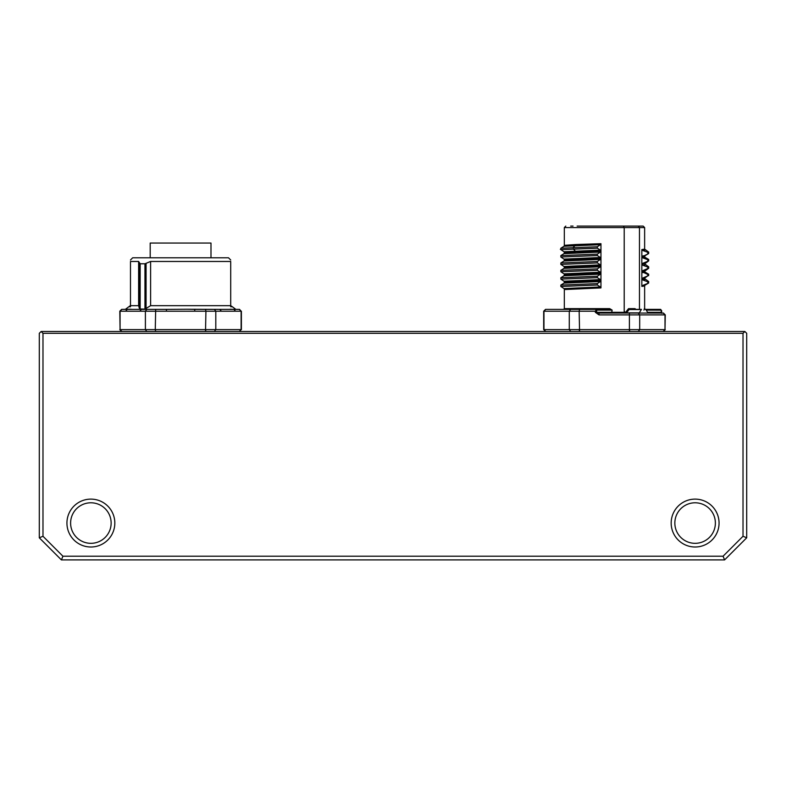 <?xml version="1.0" encoding="UTF-8"?>
<svg xmlns="http://www.w3.org/2000/svg" width="786" height="786" viewBox="0 0 786 786"><rect width="100%" height="100%" fill="white"/><g stroke="black" fill="none" stroke-linecap="round" stroke-linejoin="round"><path stroke-width="1.18" d="M719.062 523.063A23.944 23.944 0 0 1 683.142 543.794A23.944 23.944 0 0 1 683.142 502.323A23.944 23.944 0 0 1 719.062 523.063M114.825 523.063A23.944 23.944 0 0 1 78.905 543.794A23.944 23.944 0 0 1 78.905 502.323A23.944 23.944 0 0 1 114.825 523.063M743.016 333.313L42.984 333.313L42.984 536.268L62.929 556.223L723.071 556.223L743.016 536.268L743.016 333.313L744.853 331.476L746.7 333.313L746.7 537.801L724.594 559.907L61.406 559.907L39.3 537.801L39.3 333.313L41.147 331.476L744.853 331.476M715.378 523.063A20.259 20.259 0 0 0 684.989 505.506A20.259 20.259 0 0 0 684.989 540.611A20.259 20.259 0 0 0 715.378 523.063M111.14 523.063A20.259 20.259 0 0 0 80.752 505.506A20.259 20.259 0 0 0 80.752 540.611A20.259 20.259 0 0 0 111.14 523.063M41.147 331.476L42.984 333.313M746.7 537.801L743.016 536.268M724.594 559.907L723.071 556.223M61.406 559.907L62.929 556.223M39.3 537.801L42.984 536.268M150.195 257.788L150.195 243.051L210.992 243.051L210.992 257.788M132.696 257.788L228.49 257.788M130.486 306.736L130.27 305.675L128.865 306.736L130.486 306.736L130.486 261.463C130.486 259.498 130.486 259.498 130.486 261.463C130.486 259.498 130.486 259.498 130.486 261.463L138.621 261.463L140.163 263.782L144.958 263.782L150.607 261.463L230.701 261.463C230.701 259.498 230.701 259.498 230.701 261.463C230.701 259.498 230.701 259.498 230.701 261.463L230.701 305.695L232.332 306.736L230.701 306.736L230.701 305.685L150.607 305.685L144.958 309.104L139.564 308.977L138.621 305.685L138.621 261.463M150.607 261.463L150.607 305.685M128.865 306.736L125.328 309.37L166.445 309.37L141.519 309.37M140.488 309.36L141.401 309.37L139.81 311.207L166.445 311.207L166.445 309.37L186.793 309.242L219.785 309.37L194.741 309.37L194.741 311.207L205.922 311.207L205.519 309.37M233.776 309.36L230.111 309.222M155.677 309.37L155.274 329.629L205.922 329.629L205.519 331.466L205.922 311.207L221.387 311.207L219.785 309.37L239.317 309.37M131.075 309.212L121.643 309.37L127.253 309.37L125.662 311.207L139.81 311.207M121.643 309.36L119.806 311.207L121.869 309.36L120.071 311.207L120.071 329.629L121.869 331.476L120.071 329.629L145.4 329.629L146.786 331.466L145.4 329.629L155.274 329.629L155.677 331.466L155.274 329.629M145.4 329.629L145.4 311.207L146.786 309.37M166.445 311.207L194.741 311.207M205.922 329.629L215.796 329.629L215.796 311.207L214.401 309.37M221.387 311.207L235.535 311.207L233.933 309.37L235.535 311.207L241.115 311.207L239.317 309.36L241.115 311.207L241.115 329.629L239.317 331.476L241.115 329.629L215.796 329.629L214.401 331.466L215.796 329.629M573.053 226.103L570.695 226.103M560.85 248.229L563.975 246.283L600.445 244.672L597.331 246.765L560.85 248.229L560.85 249.643L597.331 248.18L600.445 250.125L563.975 251.736L564.476 252.699L563.975 253.652L600.445 252.041L597.331 254.133L597.331 255.548L600.445 257.494L563.975 259.105L560.85 257.012L597.331 255.548M564.495 252.08L560.359 249.3M560.85 286.487L597.331 285.023L600.445 286.969L563.975 288.58L560.85 286.487L560.85 285.072L597.331 283.608L597.331 285.023M560.85 285.072L563.975 283.127L600.445 281.516L597.331 283.608M600.445 279.6L563.975 281.211L560.86 279.118L597.331 277.655L600.445 279.6L600.956 280.543L600.445 281.516M563.975 288.58L564.476 289.553L600.956 287.912L600.956 280.543L564.476 282.184L563.975 283.127M560.86 279.118L560.86 277.704L597.331 276.24L597.331 277.655M560.86 277.704L563.975 275.758L600.445 274.147L597.331 276.24M600.445 272.231L563.975 273.842L560.86 271.75L597.331 270.286L600.445 272.231L600.956 273.184L600.445 274.147M563.975 275.758L564.476 274.805L563.975 273.842M564.476 282.184L563.975 281.211M560.86 271.75L560.86 270.335L597.331 268.871L597.331 270.286M560.86 270.335L563.975 268.39L600.445 266.778L597.331 268.871M563.975 268.39L564.476 267.437L563.975 266.474L560.85 264.381L597.331 262.917L600.445 264.862L563.975 266.474M600.445 264.862L600.956 265.806L600.445 266.778M560.85 264.381L560.85 262.966L597.331 261.502L597.331 262.917M560.85 262.966L563.975 261.021L600.445 259.409L597.331 261.502M600.445 257.494L600.956 258.437L600.445 259.409M563.975 261.021L564.476 260.078L563.975 259.105M560.85 257.012L560.85 255.597L597.331 254.133M560.85 255.597L563.975 253.652M600.445 250.125L600.956 251.078L600.445 252.041M597.331 246.765L597.331 248.18M644.697 270.089C645.758 270.286 645.119 270.482 642.781 270.679L647.811 268.488L647.811 267.073L642.781 265.226C645.119 265.029 645.758 264.833 644.697 264.636M645.149 262.966L642.781 263.31L648.627 260.942L644.638 263.87L648.637 266.778M647.811 275.857L645.149 277.704L642.781 278.048L647.811 275.857L647.811 274.442L641.838 271.671L642.781 270.679M642.781 265.226L641.838 264.302L642.781 263.31M648.647 283.048L645.149 285.072L642.781 285.416L648.637 283.048L648.696 281.575L644.638 278.598L641.838 279.04L642.781 278.048M647.811 283.225L647.811 281.81L648.686 281.575M647.811 281.81L642.781 279.963L645.149 279.502M642.781 279.963L641.838 279.04L641.838 286.409L642.781 285.416M648.637 275.68L648.696 274.206L645.149 272.133L642.781 272.595M647.811 274.442L648.676 274.206M647.802 261.119L647.802 259.704L648.617 259.409M647.802 259.704L642.781 257.857L645.149 257.395L648.647 259.419M645.149 257.395L644.638 256.491L641.838 256.934L648.637 253.573L648.696 252.1L644.638 249.123L641.838 249.565L641.838 279.04M642.781 257.857L641.838 256.934M648.647 253.573L645.149 255.597L642.781 255.941M647.821 253.75L647.821 252.335L648.686 252.1M647.821 252.335L642.781 250.488L645.178 250.027M643.164 226.103L577.13 226.103M644.638 249.123L644.638 227.576L564.319 227.576L565.802 226.093M639.46 309.37L639.46 227.576L638.271 226.103M623.318 226.103L624.212 227.576L624.212 312.317L626.521 312.857A0.737 0.521 -90 0 1 626.167 313.054L639.313 312.857L641.455 309.37L629.439 309.37A0.737 0.521 90 0 0 629.085 309.556L628.211 309.016L625.646 312.317A0.737 0.521 -90 0 0 626.167 313.054M563.975 246.283L564.476 245.33L576.069 244.515L600.956 243.699L600.445 244.672M600.445 286.969L600.956 287.912M600.956 280.543L600.956 243.699M642.781 250.488L641.838 249.565M641.838 286.409L644.638 285.966L645.001 285.131M609.69 308.633L564.319 308.633L563.582 309.37L609.789 309.37L609.69 308.633L612.127 310.097L611.754 312.317L612.127 310.106M609.789 309.37L611.754 310.106L597.429 310.106L596.908 309.37L609.789 309.37L584.303 309.37M644.638 285.966L644.638 308.633L643.911 310.106M644.304 308.633L645.031 309.37L660.378 309.37L645.031 309.37M624.664 311.58L624.664 313.054M641.455 309.37L635.285 309.37A0.737 0.521 90 0 1 634.764 308.633L628.918 308.633A0.737 0.521 -90 0 0 629.439 309.37L635.461 309.016A1.474 1.041 90 0 0 634.764 308.633M645.728 309.37L648.126 313.054L599.001 313.054L596.653 312.317L611.754 312.317A0.737 0.521 -90 0 0 612.274 313.054L612.127 312.317L624.212 312.317M545.759 309.37L543.961 311.207L545.533 309.37L596.908 309.37L596.132 309.9L597.429 310.106M596.132 309.9L595.346 311.207L596.653 310.421L596.653 312.317L595.346 312.317L599.001 314.891L599.001 313.054M646.298 310.106L661.114 310.146L660.751 309.429L661.399 311.207M660.751 309.429L660.898 310.106M663.207 313.054L648.126 313.054L663.433 313.054L665.005 314.891L663.207 313.054M647.556 312.317L661.105 312.317L661.134 313.054M570.675 309.37L569.28 311.207L579.154 311.207L579.567 331.476L579.154 329.629L569.28 329.629L569.28 311.207L570.675 309.37M579.154 311.207L579.567 309.37L579.154 311.207L595.346 311.207L595.346 312.317M579.154 329.629L629.812 329.629L629.399 331.476L629.399 313.054M599.001 314.891L639.686 314.891L638.291 313.054M543.961 311.207L543.961 329.629L545.759 331.476L543.686 329.629L543.686 311.207L569.28 311.207M639.686 329.629L665.005 329.629L663.207 331.476L665.005 329.629L665.005 314.891L639.686 314.891L639.686 329.629L638.291 331.476L639.686 329.629L629.812 329.629M569.28 329.629L570.675 331.476L569.28 329.629L543.961 329.629M144.958 263.782L144.958 309.104M146.078 263.516L146.078 308.977M130.486 305.685L138.621 305.685M139.564 263.516L139.564 308.977M140.163 263.782L140.163 309.104M120.071 311.207L125.662 311.207M241.115 311.207L239.543 309.36M241.115 329.629L239.543 331.476M119.806 311.207L120.071 329.629M600.956 251.078L576.109 251.893L573.22 248.907M576.109 251.893L564.476 252.699M600.956 273.184L564.476 274.805M600.956 265.806L564.476 267.437M600.956 258.437L564.476 260.078M573.22 247.502L576.069 244.515M641.838 271.671L644.638 271.229L648.647 268.311M644.156 263.683L641.838 264.302M641.189 309.556L629.085 309.556L626.521 312.857L639.313 312.857M628.918 308.633A1.474 1.041 90 0 0 628.211 309.016M661.105 310.175L661.399 312.317M665.005 329.629L665.27 314.891L663.433 313.054M132.696 257.779L130.486 259.989M228.49 257.779L230.701 259.989M232.332 306.736L235.859 309.37M194.741 309.37L186.803 309.232M241.39 311.207L241.39 329.629M119.806 329.629L121.643 331.476M648.686 266.837L648.686 268.252M644.638 271.229L645.149 272.133M644.638 278.598L645.149 277.704M648.686 260.883L648.686 259.468M644.638 256.491L645.149 255.597M643.164 226.093L644.648 227.576M564.319 308.633L564.319 288.963M564.319 282.764L564.319 281.594M564.319 275.395L564.319 274.226M564.319 268.026L564.319 266.857M564.319 260.657L564.319 259.488M564.319 253.289L564.319 252.119M564.319 245.92L564.319 227.576M644.638 308.633L645.375 309.37M661.645 310.657L660.378 309.37M543.696 311.207L545.533 309.37M661.851 313.329L661.645 312.307M661.645 310.775L661.645 312.317M543.696 329.629L545.533 331.476M665.27 329.629L663.433 331.476"/></g></svg>
